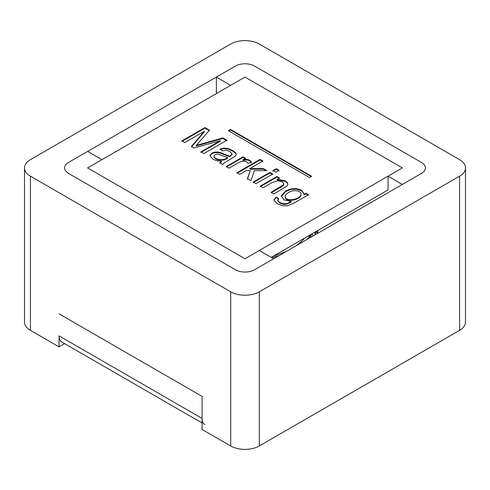 <?xml version="1.0" encoding="UTF-8"?>
<svg xmlns="http://www.w3.org/2000/svg" width="490" height="490" viewBox="0 0 490 490"><rect width="100%" height="100%" fill="white"/><g stroke="black" fill="none" stroke-linecap="round" stroke-linejoin="round"><path stroke-width="0.73" d="M271.227 257.385L388.049 189.942L388.049 176.173L402.357 184.436L421.431 173.423A13.487 7.785 0 0 0 425.381 167.917A13.487 7.785 0 0 0 421.431 162.411L254.537 66.058A13.487 7.785 0 0 0 235.463 66.058L68.569 162.411A13.487 7.785 0 0 0 64.619 167.917A13.487 7.785 0 0 0 68.569 173.423L235.463 269.776A13.487 7.785 0 0 0 254.537 269.776L273.61 258.763L259.308 250.506L245 258.763L87.643 167.917L101.951 159.654L87.643 151.398L68.569 162.411A13.487 7.785 0 0 0 64.619 167.917A13.487 7.785 0 0 0 68.569 173.423L235.463 269.776A13.487 7.785 0 0 0 254.537 269.776L421.431 173.423A13.487 7.785 0 0 0 425.381 167.917A13.487 7.785 0 0 0 421.431 162.411L254.537 66.058A13.487 7.785 0 0 0 235.463 66.058L216.39 77.071L216.39 93.584M216.39 77.071L230.692 85.327L245 77.071L402.357 167.917L388.049 176.173M309.061 237.938L309.374 238.116M278.694 198.762L277.757 200.416L279.845 202.56L283.692 203.877L287.354 203.442L291.189 201.476L284.182 199.926L281.413 196.245L281.499 195.51L285.578 190.978L290.852 188.926L296.493 188.589L301.479 190.194L304.014 193.721L303.947 194.414L305.999 193.225L308.547 194.695L294.104 203.038L287.783 205.763L282.693 205.8L277.512 203.883L274.014 200.33L273.941 199.767L276.299 196.956L278.694 198.762M277.763 200.441L277.757 200.967L279.845 203.111L283.692 204.428L287.354 203.993L291.189 202.027L291.189 201.476M273.959 200.049L276.299 197.507L276.299 196.956M276.299 197.507L278.694 199.314M285.174 196.655L285.162 196.931C285.339 202.982 300.811 200.055 301.099 194.659L301.087 194.389M288.69 192.546C286.283 193.936 285.107 195.216 285.162 196.38C285.339 202.431 300.811 199.504 301.099 194.107C300.94 190.334 292.628 189.483 288.69 192.546M303.947 194.414L303.947 194.965L305.999 193.777L305.999 193.225M305.999 193.777L308.547 195.247M281.425 196.521L285.578 191.529L290.852 189.477L296.493 189.14L301.479 190.745L304.002 193.997M196.331 145.383L222.84 137.923L226.882 140.256L203.858 153.554L200.925 151.863L220.231 140.716L194.169 147.962L191.468 146.4L204.44 131.228L184.816 142.559L181.9 140.875L204.93 127.584L209.469 130.199L196.331 145.383L196.331 145.934L222.84 138.474L222.84 137.923M181.9 141.426L204.93 128.135L204.93 127.584M204.93 128.135L209.469 130.75M311.156 176.523L230.57 129.997L228.867 130.983M309.453 177.503L311.634 176.247L230.57 129.446L228.389 130.708L309.453 177.503M230.57 129.997L230.57 129.446M227.532 157.553L218.773 154.375C215.845 154.044 214.24 154.711 213.959 156.396C215.367 159.948 224.04 160.947 227.532 157.553L227.532 158.105C224.04 161.498 215.367 160.5 213.959 156.947L213.946 156.23L213.959 156.947M245 258.763L402.357 167.917L245 77.071L87.643 167.917L245 258.763M271.503 192.607L281.205 187.008L283.477 185.324L283.771 184.191M277.144 179.316L285.211 180.798L287.446 182.715L287.924 184.632L286.699 186.347L273.849 193.96L271.025 192.331L283.477 184.773L283.661 183.303L282.191 181.851L277.897 180.718L272.22 182.47L263.087 187.75L260.264 186.12L276.973 176.474L279.521 177.944L277.144 179.316L277.144 179.861L285.211 181.349L287.446 183.26L287.967 184.436M260.264 186.672L276.973 177.025L279.521 178.489M253.177 182.58L269.892 172.933L272.716 174.562M272.973 171.151L276.207 169.283L279.031 170.912M247.413 179.254L250.329 170.557L246.464 170.52L239.855 174.336L237.038 172.707L260.061 159.415L262.885 161.045L249.79 168.603L263.302 168.572L266.977 170.698L254.347 170.594L250.911 180.718L247.413 178.703L250.329 170.557M249.79 168.603L249.79 169.154L263.302 169.124L266.009 170.692M237.038 173.258L260.061 159.967L262.885 161.596M243.028 159.795C247.462 158.889 250.268 159.74 251.45 162.349L247.873 163.28C246.611 160.071 240.468 161.081 237.846 163.084L229.106 168.131L226.3 166.514L243.016 156.861L245.557 158.331L243.028 159.795L243.028 160.346C247.462 159.44 250.268 160.291 251.45 162.9M226.3 167.066L243.016 157.413L245.557 158.882M219.924 163.378L221.425 161.822L221.425 161.271L216.507 160.659L212.825 159.177L209.916 155.74L211.876 153.101L214.681 152.139L217.781 152.047L220.751 152.684L229.737 156.261L232.162 154.031L229.89 151.533L226.239 150.24L222.344 150.865L219.906 149.027L224.016 148.09L228.205 148.562L232.591 150.418L235.561 152.721L236.29 154.35L235.225 156.194L224.138 162.962L222.84 164.511L219.924 162.833L221.425 161.271M220.402 149.401L224.016 148.642L228.205 149.113L232.591 150.969L235.561 153.272L236.26 154.62M209.934 156.016L211.876 153.652L214.681 152.69L217.781 152.598L220.751 153.235L229.737 156.812L232.125 154.295M191.468 146.951L204.44 131.779L204.44 131.228M200.925 152.415L220.231 141.267L220.231 140.716M222.84 138.474L226.882 140.808M229.737 156.812L229.737 156.261M243.016 157.413L243.016 156.861M260.061 159.967L260.061 159.415M263.302 169.124L263.302 168.572M275.796 172.229L272.973 170.6L276.207 168.738L279.031 170.361L275.796 172.229M276.207 169.283L276.207 168.738M256 183.658L253.177 182.029L269.892 172.382L272.716 174.011L256 183.658M269.892 172.933L269.892 172.382M276.973 177.025L276.973 176.474M64.619 343.637L59.033 346.859L30.423 330.346A20.231 11.68 0 0 1 24.5 322.083L24.5 167.917A20.231 11.68 0 0 0 30.423 176.173L230.692 291.801A20.231 11.68 0 0 0 259.308 291.801L459.577 176.173A20.231 11.68 0 0 0 465.5 167.917A20.231 11.68 0 0 0 459.577 159.654L259.308 44.033A20.231 11.68 0 0 0 230.692 44.033L30.423 159.654A20.231 11.68 0 0 0 24.5 167.917M204.881 424.61A13.487 7.785 -60 0 1 202.082 418.435L202.082 396.416L59.033 313.827L202.082 396.416L202.082 429.448L230.692 445.967A20.231 11.68 0 0 0 259.308 445.967L459.577 330.346A20.231 11.68 0 0 0 465.5 322.083L465.5 167.917M202.082 422.999L61.826 342.02A13.487 7.785 120 0 1 59.033 335.846L59.033 346.859M259.308 291.801L259.308 445.967M459.577 176.173L459.577 330.346M30.423 176.173L30.423 330.346M230.692 291.801L230.692 445.967M59.033 335.846L202.082 418.435M310.305 237.577L309.061 236.107M313.251 235.88L311.946 233.877M315.566 234.539L314.568 232.364M317.146 233.626L316.509 231.243M317.82 233.24L317.636 230.594M317.257 233.565L317.704 230.551M314.715 235.029L316.234 231.403M271.858 257.752L278.773 255.78M307.371 239.273L311.861 233.926M310.476 234.722L310.93 237.215M309.061 236.486L309.662 237.95M272.985 256.374L285.817 251.719M296.701 245.429L301.969 241.025L304.725 238.048M308.235 238.771L309.864 235.078M311.077 234.379L310.801 237.295M277.726 200.165L277.726 200.716M285.162 196.931L285.162 196.38M301.099 194.659L301.099 194.107M309.061 238.293L309.061 235.543M232.162 154.031L232.162 154.583M283.802 183.915L283.802 184.467"/></g></svg>
